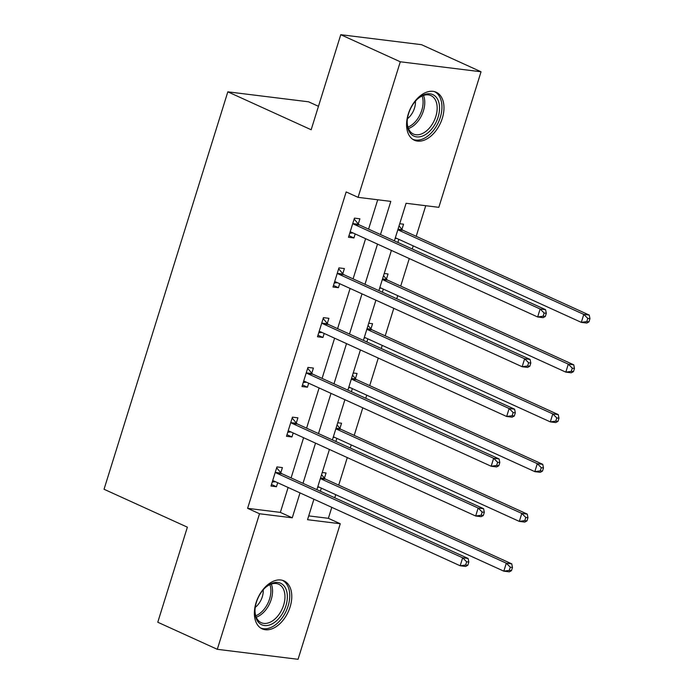 <?xml version="1.0" encoding="UTF-8"?>
<svg xmlns="http://www.w3.org/2000/svg" width="694" height="694" viewBox="0 0 694 694"><rect width="100%" height="100%" fill="white"/><g stroke="black" fill="none" stroke-linecap="round" stroke-linejoin="round"><path stroke-width="1.04" d="M256.051 602.765A26.363 16.691 -65.5 0 1 283.993 580.878A26.363 16.691 -65.5 0 1 290.101 606.972A26.363 16.691 -65.5 0 1 262.159 628.859A26.363 16.691 -65.5 0 1 256.051 602.765M408.246 114.111A26.363 16.691 -65.5 0 1 436.188 92.224A26.363 16.691 -65.5 0 1 442.295 118.318A26.363 16.691 -65.5 0 1 414.353 140.214A26.363 16.691 -65.5 0 1 408.246 114.111M318.459 106.312L308.578 101.81L227.823 91.834L104.039 489.261L187.371 527.18L157.772 622.232L217.3 649.315L259.521 513.76L292.261 517.802L300.016 492.896M227.823 91.834L311.164 129.752L340.763 34.7L421.518 44.685L481.046 71.768L438.825 207.333L406.085 203.281L394.383 240.87M308.717 515.894L328.375 518.323L331.793 507.349M334.768 497.789L335.74 494.675M338.715 485.123L347.286 457.589M350.262 448.029L351.233 444.923M354.209 435.364L362.788 407.829M365.764 398.278L366.736 395.164M369.711 385.604L378.282 358.078M381.258 348.518L382.229 345.404M385.205 335.844L393.784 308.318M396.76 298.758L397.731 295.644M400.707 286.084L409.278 258.558M412.253 248.999L413.225 245.884M416.2 236.324L425.743 205.71M328.375 518.323L340.277 523.744L298.056 659.3L217.3 649.315M399.718 223.728L403.552 224.197L401.939 229.358M397.862 242.449L398.833 239.335M384.224 273.479L388.05 273.957L386.445 279.118M382.368 292.209L383.331 289.094M368.722 323.239L372.557 323.716L370.943 328.878M366.866 341.969L367.837 338.854M353.229 372.999L357.054 373.467L355.449 378.638M351.372 391.728L352.335 388.614M337.726 422.759L341.552 423.227L339.947 428.389M335.87 441.479L336.842 438.374M322.233 472.519L326.059 472.987L324.454 478.149M320.376 491.239L321.339 488.125M380.486 234.546L390.809 201.39L358.069 197.348L346.167 191.926L247.611 508.338L280.35 512.389L288.114 487.474M291.09 477.914L303.608 437.714M306.592 428.155L319.11 387.955M322.085 378.404L334.603 338.204M337.588 328.644L350.106 288.444M353.081 278.884L365.599 238.684M368.583 229.124L377.718 199.777M358.286 223.962L359.9 218.801L354.443 218.124L348.475 237.261L353.931 237.938L355.181 233.939M342.793 273.722L344.398 268.561L338.941 267.884L332.981 287.021L338.438 287.698L339.678 283.699M327.29 323.482L328.904 318.32L323.447 317.644L317.479 336.781L322.936 337.458L324.185 333.458M311.797 373.242L313.402 368.072L307.945 367.404L301.985 386.541L307.442 387.217L308.683 383.218M296.295 422.993L297.899 417.831L292.443 417.163L286.483 436.3L291.94 436.968L293.189 432.969M280.801 472.753L282.406 467.591L276.949 466.915L270.99 486.052L276.446 486.728L277.687 482.729M340.763 34.7L400.291 61.783L481.046 71.768M247.611 508.338L259.521 513.76M358.069 197.348L400.291 61.783M302.992 483.336L315.518 443.136M318.494 433.577L331.012 393.377M333.988 383.817L346.514 343.617M349.49 334.057L362.008 293.857M364.983 284.297L377.51 244.097M313.914 499.212L307.537 519.693L340.277 523.744M391.407 250.421L378.881 290.621M375.905 300.181L363.387 340.381M360.412 349.941L347.885 390.141M344.909 399.701L332.391 439.901M329.416 449.46L316.889 489.66M280.35 512.389L292.261 517.802M348.969 235.682L353.931 237.938M333.476 285.442L338.438 287.698M317.973 335.193L322.936 337.458M302.48 384.953L307.442 387.217M286.978 434.713L291.94 436.968M271.484 484.473L276.446 486.728M545.319 316.464L546.308 313.272L544.131 313.003L543.133 316.195L545.319 316.464L543.116 317.652L537.659 316.976L351.459 232.247A3.383 2.568 -83 0 0 350.878 232.082A3.383 2.568 -83 0 0 350.496 232.074L350.088 232.1M543.133 316.195L537.659 316.976L540.14 309.004L545.597 309.671L359.397 224.943A3.383 2.568 -83 0 1 358.581 224.309L354.157 219.026M352.83 223.286L353.125 223.633A3.383 2.568 -83 0 0 353.94 224.275L540.14 309.004L544.131 313.003M353.02 232.958L349.75 233.193M546.308 313.272L545.597 309.671M395.354 237.756L581.312 322.372L583.793 314.399L589.249 315.067L403.049 230.339A3.383 2.568 97 0 1 402.234 229.705L399.041 225.897M395.129 238.467L396.673 238.354M587.783 318.399L586.786 321.591L588.972 321.86L589.961 318.667L587.783 318.399L583.793 314.399L397.836 229.775M588.972 321.86L586.768 323.048L581.312 322.372L586.786 321.591M589.249 315.067L589.961 318.667M424.928 134.905A22.815 14.444 -65.5 0 1 407.178 122.413A22.815 14.444 -65.5 0 1 418.057 98.513A22.815 14.444 -65.5 0 1 421.813 95.798A22.815 14.444 -65.5 0 1 439.476 106.165A22.815 14.444 -65.5 0 1 424.928 134.905M407.196 121.866A21.124 13.368 114.5 0 0 413.433 134.037A21.124 13.368 114.5 0 0 423.618 132.918A21.124 13.368 114.5 0 0 436.647 113.226A21.124 13.368 114.5 0 0 430.922 95.581A21.124 13.368 114.5 0 0 420.738 96.7A21.124 13.368 114.5 0 0 417.649 98.878M412.696 139.268A26.19 16.578 114.5 0 0 425.162 137.802A26.19 16.578 114.5 0 0 441.28 113.53A26.19 16.578 114.5 0 0 434.392 91.599M415.437 101.168A15.042 9.516 -65.5 0 1 407.465 118.691M256.433 602.184A22.815 14.444 -65.5 0 1 265.854 587.159A22.815 14.444 -65.5 0 1 283.135 584.929A22.815 14.444 -65.5 0 1 285.902 605.827A22.815 14.444 -65.5 0 1 267.658 625.441A22.815 14.444 -65.5 0 1 254.984 611.058A22.815 14.444 -65.5 0 1 256.433 602.184M254.993 610.512A21.124 13.368 114.5 0 0 261.23 622.683A21.124 13.368 114.5 0 0 283.62 605.151A21.124 13.368 114.5 0 0 278.728 584.235A21.124 13.368 114.5 0 0 265.455 587.532M263.243 589.813A15.042 9.516 -65.5 0 1 262.306 596.753A15.042 9.516 -65.5 0 1 255.271 607.345M260.502 627.923A26.19 16.578 114.5 0 0 288.088 606.096A26.19 16.578 114.5 0 0 282.198 580.245M529.817 366.224L530.815 363.031L528.628 362.762L527.64 365.955L529.817 366.224L527.614 367.404L522.157 366.736L335.957 282.007A3.383 2.568 -83 0 0 335.376 281.842A3.383 2.568 -83 0 0 334.994 281.833L334.586 281.859M527.64 365.955L522.157 366.736L524.647 358.755L530.103 359.431L343.894 274.703A3.383 2.568 -83 0 1 343.079 274.069L338.663 268.786M337.336 273.046L337.622 273.393A3.383 2.568 -83 0 0 338.438 274.026L524.647 358.755L528.628 362.762M337.518 282.718L334.248 282.952M530.815 363.031L530.103 359.431M514.323 415.975L515.312 412.791L513.135 412.522L512.137 415.706L514.323 415.975L512.12 417.163L506.663 416.487L320.463 331.758A3.383 2.568 -83 0 0 319.882 331.602A3.383 2.568 -83 0 0 319.5 331.585L319.093 331.619M512.137 415.706L506.663 416.487L509.144 408.514L514.601 409.191L328.401 324.462A3.383 2.568 -83 0 1 327.585 323.829L323.161 318.546M321.834 322.805L322.129 323.152A3.383 2.568 -83 0 0 322.944 323.786L509.144 408.514L513.135 412.522M322.025 332.469L318.754 332.712M515.312 412.791L514.601 409.191M379.852 287.516L565.81 372.131L568.299 364.15L573.756 364.827L387.547 280.098A3.383 2.568 97 0 1 386.732 279.465L383.548 275.657M379.635 288.218L381.171 288.114M572.281 368.158L571.292 371.351L573.47 371.62L574.467 368.427L572.281 368.158L568.299 364.15L382.342 279.535M573.47 371.62L571.266 372.799L565.81 372.131L571.292 371.351M573.756 364.827L574.467 368.427M364.359 337.267L550.316 421.883L552.797 413.91L558.254 414.587L372.053 329.858A3.383 2.568 97 0 1 371.238 329.225L368.046 325.417M364.133 337.978L365.677 337.874M556.788 417.918L555.79 421.102L557.976 421.371L558.965 418.187L556.788 417.918L552.797 413.91L366.84 329.294M557.976 421.371L555.773 422.559L550.316 421.883L555.79 421.102M558.254 414.587L558.965 418.187M498.821 465.735L499.819 462.551L497.633 462.273L496.644 465.466L498.821 465.735L496.618 466.923L491.161 466.247L304.961 381.518A3.383 2.568 -83 0 0 304.38 381.353A3.383 2.568 -83 0 0 303.998 381.344L303.59 381.379M496.644 465.466L491.161 466.247L493.651 458.274L499.107 458.951L312.899 374.222A3.383 2.568 -83 0 1 312.083 373.589L307.668 368.306M306.34 372.565L306.627 372.912A3.383 2.568 -83 0 0 307.442 373.546L493.651 458.274L497.633 462.273M306.522 382.229L303.252 382.463M499.819 462.551L499.107 458.951M483.328 515.495L484.317 512.302L482.139 512.033L481.142 515.226L483.328 515.495L481.124 516.683L475.668 516.006L289.467 431.278A3.383 2.568 -83 0 0 288.886 431.113A3.383 2.568 -83 0 0 288.504 431.104L288.097 431.13M481.142 515.226L475.668 516.006L478.149 508.034L483.605 508.711L297.405 423.982A3.383 2.568 -83 0 1 296.59 423.34L292.165 418.066M290.838 422.325L291.133 422.672A3.383 2.568 -83 0 0 291.948 423.305L478.149 508.034L482.139 512.033M291.029 431.989L287.758 432.223M484.317 512.302L483.605 508.711M467.825 565.254L468.823 562.062L466.637 561.793L465.648 564.985L467.825 565.254L465.622 566.443L460.165 565.766L273.965 481.037A3.383 2.568 -83 0 0 273.384 480.873A3.383 2.568 -83 0 0 273.002 480.864L272.595 480.89M465.648 564.985L460.165 565.766L462.655 557.794L468.112 558.462L281.903 473.733A3.383 2.568 -83 0 1 281.087 473.1L276.672 467.825M275.344 472.076L275.631 472.432A3.383 2.568 -83 0 0 276.446 473.065L462.655 557.794L466.637 561.793M275.527 481.749L272.256 481.983M468.823 562.062L468.112 558.462M348.856 387.026L534.814 471.642L537.303 463.67L542.76 464.347L356.551 379.618A3.383 2.568 97 0 1 355.736 378.985L352.552 375.176M348.64 387.738L350.175 387.625M541.285 467.678L540.296 470.862L542.474 471.131L543.471 467.947L541.285 467.678L537.303 463.67L351.346 379.054M542.474 471.131L540.27 472.319L534.814 471.642L540.296 470.862M542.76 464.347L543.471 467.947M333.363 436.786L519.32 521.402L521.801 513.43L527.258 514.107L341.058 429.378A3.383 2.568 97 0 1 340.242 428.736L337.05 424.936M333.137 437.498L334.682 437.385M525.792 517.429L524.794 520.621L526.98 520.89L527.969 517.698L525.792 517.429L521.801 513.43L335.844 428.814M526.98 520.89L524.777 522.079L519.32 521.402L524.794 520.621M527.258 514.107L527.969 517.698M317.861 486.546L503.818 571.162L506.308 563.19L511.764 563.858L325.555 479.138A3.383 2.568 97 0 1 324.74 478.496L321.556 474.687M317.644 487.257L319.179 487.145M510.29 567.189L509.301 570.381L511.478 570.65L512.476 567.458L510.29 567.189L506.308 563.19L320.342 478.574M511.478 570.65L509.275 571.839L503.818 571.162L509.301 570.381M511.764 563.858L512.476 567.458M353.125 223.633L358.581 224.309M353.94 224.275L359.397 224.943M350.496 232.074L351.251 232.169M403.049 230.339L397.862 229.697M402.234 229.705L398.018 229.185M423.505 95.442A21.124 13.368 -65.5 0 1 411.212 127.271A21.124 13.368 -65.5 0 1 408.445 128.529M407.951 127.123A20.43 12.934 114.5 0 0 409.989 126.143A20.43 12.934 114.5 0 0 422.117 95.998M271.302 584.096A21.124 13.368 -65.5 0 1 271.215 599.503A21.124 13.368 -65.5 0 1 256.251 617.183M255.756 615.778A20.43 12.934 114.5 0 0 269.593 598.913A20.43 12.934 114.5 0 0 269.914 584.643M337.622 273.393L343.079 274.069M338.438 274.026L343.894 274.703M334.994 281.833L335.749 281.92M322.129 323.152L327.585 323.829M322.944 323.786L328.401 324.462M319.5 331.585L320.255 331.68M387.547 280.098L382.359 279.456M386.732 279.465L382.524 278.945M372.053 329.858L366.866 329.216M371.238 329.225L367.022 328.704M306.627 372.912L312.083 373.589M307.442 373.546L312.899 374.222M303.998 381.344L304.753 381.44M291.133 422.672L296.59 423.34M291.948 423.305L297.405 423.982M288.504 431.104L289.259 431.2M275.631 472.432L281.087 473.1M276.446 473.065L281.903 473.733M273.002 480.864L273.757 480.959M356.551 379.618L351.364 378.976M355.736 378.985L351.528 378.464M341.058 429.378L335.87 428.736M340.242 428.736L336.026 428.215M325.555 479.138L320.368 478.496M324.74 478.496L320.533 477.975"/></g></svg>

